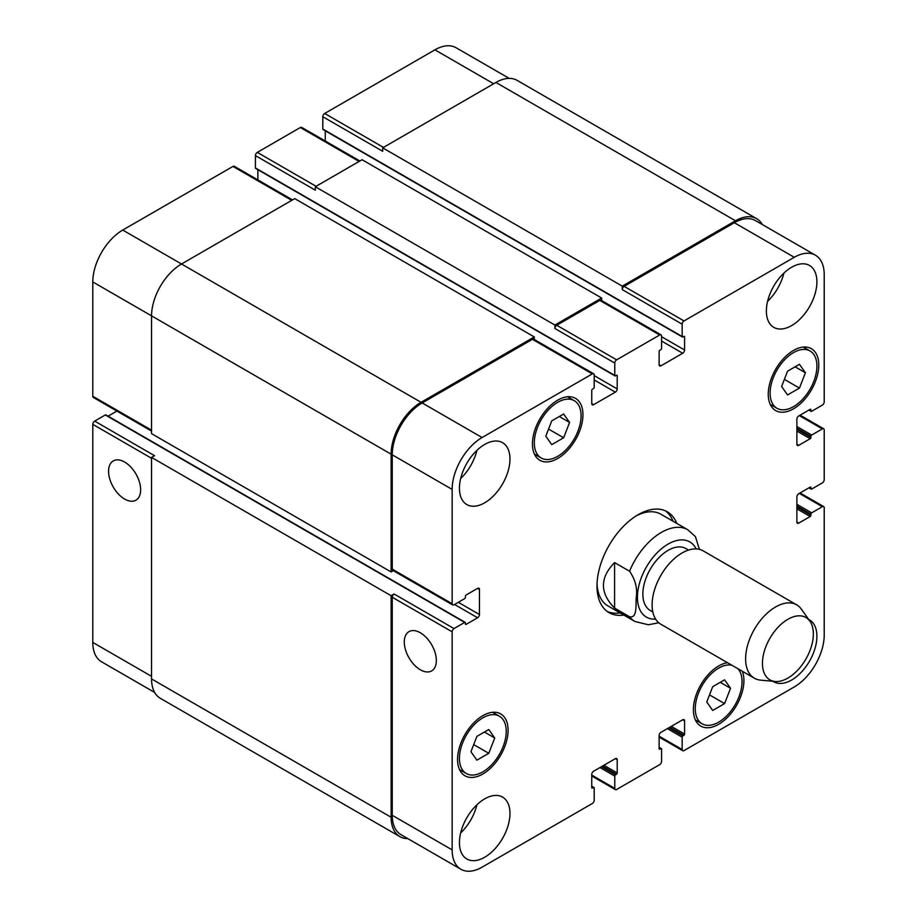 <?xml version="1.0" encoding="UTF-8"?>
<svg xmlns="http://www.w3.org/2000/svg" width="917" height="917" viewBox="0 0 917 917"><rect width="100%" height="100%" fill="white"/><g stroke="black" fill="none" stroke-linecap="round" stroke-linejoin="round"><path stroke-width="1.38" d="M614.585 562.591L629.566 571.234C635.447 579.842 637.659 588.703 636.203 597.838C635.733 605.151 637.372 618.448 629.566 616.774L614.585 608.12L614.585 562.591C599.741 577.767 599.741 592.944 614.585 608.12M699.396 549.363L695.395 536.583M665.352 510.826A58.229 33.62 -60 0 1 673.021 521.234M620.087 612.923A58.229 33.62 -60 0 1 607.249 611.479M623.835 615.078A58.229 33.62 -60 0 1 609.06 612.659A58.229 33.62 -60 0 1 600.131 565.995A58.229 33.62 -60 0 1 638.175 514.689A58.229 33.62 -60 0 1 667.289 511.801A58.229 33.62 -60 0 1 676.769 523.389M636.26 515.847A52.934 30.559 -60 0 1 660.893 514.231L687.842 529.785A52.934 30.559 120 0 0 661.375 532.41A52.934 30.559 120 0 0 629.566 571.234M629.566 616.774A52.934 30.559 120 0 0 634.908 621.474L607.96 605.919A52.934 30.559 -60 0 1 597.047 583.762M688.552 550.062L685.985 548.572A35.729 20.633 120 0 0 668.115 550.349A35.729 20.633 120 0 0 644.777 581.837A35.729 20.633 120 0 0 650.256 610.47L652.812 611.948M809.917 621.222L801.469 609.255A42.354 24.45 120 0 0 796.735 604.876L703.224 550.888A42.354 24.45 120 0 0 682.053 552.985A42.354 24.45 120 0 0 654.383 590.307A42.354 24.45 120 0 0 660.87 624.236L754.382 678.225A42.354 24.45 120 0 0 760.548 680.139L775.14 681.48A35.992 20.782 120 0 0 805.894 659.071A35.992 20.782 120 0 0 809.917 621.222A35.992 20.782 120 0 0 787.898 619.284A35.992 20.782 120 0 0 763.322 655.242A35.992 20.782 120 0 0 775.14 681.48M796.735 604.876A42.354 24.45 120 0 0 775.553 606.974A42.354 24.45 120 0 0 747.894 644.296A42.354 24.45 120 0 0 754.382 678.225M124.609 499.054A22.673 13.09 60 0 1 109.799 479.075A22.673 13.09 60 0 1 113.272 460.907A22.673 13.09 60 0 1 135.945 473.997A22.673 13.09 60 0 1 135.945 500.178A22.673 13.09 60 0 1 124.609 499.054M420.318 669.777A22.673 13.09 60 0 1 405.509 649.798A22.673 13.09 60 0 1 408.982 631.63A22.673 13.09 60 0 1 431.655 644.72A22.673 13.09 60 0 1 431.655 670.9A22.673 13.09 60 0 1 420.318 669.777M465.206 622.368A1.055 0.608 120 0 0 464.678 622.414L454.007 628.581A2.648 1.525 120 0 0 452.138 631.824L452.138 849.876A42.354 24.45 120 0 0 460.907 869.259A42.354 24.45 120 0 0 482.078 867.161L592.313 803.521A2.648 1.525 120 0 0 594.193 800.277L594.193 787.967A1.055 0.608 120 0 0 593.437 787.531L592.508 788.07A1.055 0.608 -60 0 1 591.752 787.634L591.752 774.452A2.648 1.525 -60 0 1 593.631 771.208L615.341 758.68A2.648 1.525 -60 0 1 616.66 758.542A2.648 1.525 -60 0 1 617.21 759.757L617.21 772.939A1.055 0.608 -60 0 1 616.465 774.235L615.525 774.773A1.055 0.608 120 0 0 614.78 776.08L614.78 788.391A2.648 1.525 120 0 0 615.33 789.606A2.648 1.525 120 0 0 616.648 789.48L659.69 764.618A2.648 1.525 120 0 0 661.57 761.385L661.57 749.063A1.055 0.608 120 0 0 660.813 748.627L659.885 749.166A1.055 0.608 -60 0 1 659.128 748.742L659.128 735.56A2.648 1.525 -60 0 1 661.008 732.316L682.718 719.776A2.648 1.525 -60 0 1 684.036 719.65A2.648 1.525 -60 0 1 684.586 720.865L684.586 734.047A1.055 0.608 -60 0 1 683.841 735.342L682.901 735.881A1.055 0.608 120 0 0 682.156 737.176L682.156 749.498A2.648 1.525 120 0 0 682.707 750.702A2.648 1.525 120 0 0 684.025 750.576L794.26 686.936A42.354 24.45 120 0 0 824.211 635.068L824.211 507.777A2.648 1.525 120 0 0 823.661 506.562A2.648 1.525 120 0 0 822.331 506.688L811.671 512.855A1.055 0.608 120 0 0 810.915 514.15L810.915 515.228A1.055 0.608 -60 0 1 810.169 516.523L798.753 523.114A2.648 1.525 -60 0 1 797.435 523.252A2.648 1.525 -60 0 1 796.884 522.037L796.884 496.968A2.648 1.525 -60 0 1 798.753 493.724L810.169 487.133A1.055 0.608 -60 0 1 810.915 487.569L810.915 488.646A1.055 0.608 120 0 0 811.671 489.082L822.331 482.915A2.648 1.525 120 0 0 824.211 479.683L824.211 429.97A2.648 1.525 120 0 0 823.661 428.766A2.648 1.525 120 0 0 822.331 428.892L811.671 435.048A1.055 0.608 120 0 0 810.915 436.343L810.915 437.432A1.055 0.608 -60 0 1 810.169 438.727L798.753 445.318A2.648 1.525 -60 0 1 797.435 445.444A2.648 1.525 -60 0 1 796.884 444.241L796.884 419.172A2.648 1.525 -60 0 1 798.753 415.928L810.169 409.337A1.055 0.608 -60 0 1 810.915 409.761L810.915 410.85A1.055 0.608 120 0 0 811.671 411.274L822.331 405.119A2.648 1.525 120 0 0 824.211 401.875L824.211 274.584A42.354 24.45 120 0 0 815.431 255.201A42.354 24.45 120 0 0 794.26 257.299L684.025 320.939A2.648 1.525 120 0 0 682.156 324.182L682.156 336.505A1.055 0.608 120 0 0 682.901 336.94L683.841 336.39A1.055 0.608 -60 0 1 684.586 336.826L684.586 350.007A2.648 1.525 -60 0 1 682.718 353.251L661.008 365.791A2.648 1.525 -60 0 1 659.678 365.917A2.648 1.525 -60 0 1 659.128 364.702L659.128 351.52A1.055 0.608 -60 0 1 659.885 350.225L660.813 349.686A1.055 0.608 120 0 0 661.57 348.391L661.57 336.069A2.648 1.525 120 0 0 661.019 334.854A2.648 1.525 120 0 0 659.69 334.992L616.648 359.842A2.648 1.525 120 0 0 614.78 363.086L614.78 375.408A1.055 0.608 120 0 0 615.525 375.832L616.465 375.294A1.055 0.608 -60 0 1 617.21 375.729L617.21 388.911A2.648 1.525 -60 0 1 615.341 392.155L593.631 404.684A2.648 1.525 -60 0 1 592.302 404.821A2.648 1.525 -60 0 1 591.752 403.606L591.752 390.424A1.055 0.608 -60 0 1 592.508 389.129L593.437 388.59A1.055 0.608 120 0 0 594.193 387.283L594.193 374.973A2.648 1.525 120 0 0 593.643 373.758A2.648 1.525 120 0 0 592.313 373.895L482.078 437.535A42.354 24.45 120 0 0 452.138 489.403L452.138 603.73A2.648 1.525 120 0 0 452.689 604.933A2.648 1.525 120 0 0 454.007 604.807L464.678 598.641A1.055 0.608 120 0 0 465.423 597.345L465.423 596.268A1.055 0.608 -60 0 1 466.168 594.973L477.585 588.382A2.648 1.525 -60 0 1 478.915 588.244A2.648 1.525 -60 0 1 479.465 589.459L479.465 614.528A2.648 1.525 -60 0 1 477.585 617.771L466.168 624.362A1.055 0.608 -60 0 1 465.423 623.927L465.423 622.849A1.055 0.608 120 0 0 465.206 622.368L105.868 414.897A1.055 0.608 120 0 0 105.329 414.954L94.669 421.109A2.648 1.525 120 0 0 92.789 424.353L92.789 642.416A42.354 24.45 120 0 0 101.569 661.799L154.652 692.45M116.906 411.08L108.08 416.18M292.523 199.906L234.293 166.298A2.648 1.525 120 0 0 232.975 166.424L122.74 230.064A42.354 24.45 120 0 0 92.789 281.932L92.789 396.259A2.648 1.525 120 0 0 93.339 397.474L151.557 431.082M257.872 169.702L257.872 179.904M359.9 161.002L301.67 127.394A2.648 1.525 120 0 0 300.352 127.52L257.31 152.382A2.648 1.525 120 0 0 255.43 155.615L255.43 167.937A1.055 0.608 120 0 0 255.648 168.419L614.998 375.89M325.248 130.799L325.248 141M509.176 78.381L456.093 47.741A42.354 24.45 120 0 0 434.922 49.839L324.687 113.479A2.648 1.525 120 0 0 322.807 116.723L322.807 129.033A1.055 0.608 120 0 0 323.025 129.526L682.374 336.986M551.747 444.642L545.81 436.183L551.747 420.869L563.634 414.003L569.583 422.462L563.634 437.776L551.747 444.642M563.634 437.776L548.561 429.076M569.583 422.462L559.29 416.513M787.565 394.94L781.628 386.481L787.565 371.167L799.452 364.301L805.401 372.76L799.452 388.074L787.565 394.94M799.452 388.074L784.39 379.374M805.401 372.76L795.108 366.811M712.704 710.457L706.766 702.009L712.704 686.684L724.59 679.829L730.54 688.277L724.59 703.603L712.704 710.457M724.59 703.603L709.517 694.891M730.54 688.277L720.246 682.34M476.886 760.159L470.948 751.711L476.886 736.397L488.772 729.531L494.722 737.979L488.772 753.304L476.886 760.159M488.772 753.304L473.699 744.604M494.722 737.979L484.428 732.041M770.12 393.129A33.081 19.097 120 0 0 776.974 408.271A33.081 19.097 120 0 0 810.055 389.175A33.081 19.097 120 0 0 810.055 350.97A33.081 19.097 120 0 0 784.562 359.831A33.081 19.097 120 0 0 770.12 393.129M768.251 394.207A35.729 20.633 -60 0 1 783.84 358.249A35.729 20.633 -60 0 1 811.373 348.678A35.729 20.633 -60 0 1 811.385 389.931A35.729 20.633 -60 0 1 775.644 410.564A35.729 20.633 -60 0 1 768.251 394.207M534.302 442.831A33.081 19.097 120 0 0 541.156 457.973A33.081 19.097 120 0 0 574.237 438.876A33.081 19.097 120 0 0 574.237 400.672A33.081 19.097 120 0 0 548.744 409.532A33.081 19.097 120 0 0 534.302 442.831M532.433 443.908A35.729 20.633 -60 0 1 548.022 407.95A35.729 20.633 -60 0 1 575.555 398.379A35.729 20.633 -60 0 1 575.555 439.633A35.729 20.633 -60 0 1 539.826 460.265A35.729 20.633 -60 0 1 532.433 443.908M459.44 758.348A33.081 19.097 120 0 0 466.283 773.501A33.081 19.097 120 0 0 499.375 754.393A33.081 19.097 120 0 0 499.375 716.188A33.081 19.097 120 0 0 473.883 725.06A33.081 19.097 120 0 0 459.44 758.348M457.56 759.436A35.729 20.633 -60 0 1 473.161 723.479A35.729 20.633 -60 0 1 500.693 713.896A35.729 20.633 -60 0 1 500.693 755.161A35.729 20.633 -60 0 1 464.965 775.793A35.729 20.633 -60 0 1 457.56 759.436M731.846 665.215A33.081 19.097 120 0 0 707.729 677.56A33.081 19.097 120 0 0 695.258 708.646A33.081 19.097 120 0 0 702.113 723.8A33.081 19.097 120 0 0 733.589 707.305A33.081 19.097 120 0 0 737.967 668.745M742.312 671.255A35.729 20.633 -60 0 1 732.316 711.787A35.729 20.633 -60 0 1 700.783 726.092A35.729 20.633 -60 0 1 693.378 709.735A35.729 20.633 -60 0 1 727.502 662.704M766.371 311.001A35.729 20.633 -60 0 1 781.972 275.043A35.729 20.633 -60 0 1 809.505 265.471A35.729 20.633 -60 0 1 809.505 306.725A35.729 20.633 -60 0 1 773.776 327.358A35.729 20.633 -60 0 1 766.371 311.001M808.668 619.456A35.729 20.633 -60 0 1 809.505 619.892A35.729 20.633 -60 0 1 809.505 661.157A35.729 20.633 -60 0 1 773.776 681.789A35.729 20.633 -60 0 1 772.974 681.274M459.44 488.211A35.729 20.633 -60 0 1 475.029 452.253A35.729 20.633 -60 0 1 502.573 442.682A35.729 20.633 -60 0 1 502.573 483.935A35.729 20.633 -60 0 1 466.833 504.568A35.729 20.633 -60 0 1 459.44 488.211M459.44 842.631A35.729 20.633 -60 0 1 475.029 806.673A35.729 20.633 -60 0 1 502.573 797.102A35.729 20.633 -60 0 1 502.573 838.367A35.729 20.633 -60 0 1 466.833 859A35.729 20.633 -60 0 1 459.44 842.631M767.598 301.315A35.729 20.633 120 0 0 783.863 273.151M460.666 478.525A35.729 20.633 120 0 0 476.92 450.362M460.666 832.945A35.729 20.633 120 0 0 476.92 804.782M460.907 869.259L401.016 834.688A42.354 24.45 -60 0 1 392.247 815.305L392.247 597.242A2.648 1.525 -60 0 1 394.115 593.998L454.007 628.581M622.265 286.15L735.491 220.779A42.354 24.45 -60 0 1 756.663 218.682L517.108 80.364A42.354 24.45 120 0 0 495.937 82.461L382.698 147.843L622.265 286.15L622.265 289.612A2.648 1.525 -60 0 1 624.133 286.368L734.368 222.716A42.354 24.45 -60 0 1 755.551 220.619L815.431 255.201M554.888 325.054L601.678 298.036L362.112 159.73L315.322 186.736L554.888 325.054L554.888 328.504A2.648 1.525 -60 0 1 556.757 325.26L599.81 300.409A2.648 1.525 -60 0 1 601.128 300.283L661.019 334.854M452.689 604.933L392.797 570.363A2.648 1.525 -60 0 1 392.247 569.148L392.247 454.821A42.354 24.45 -60 0 1 422.187 402.953L532.433 339.313A2.648 1.525 -60 0 1 533.751 339.187L593.643 373.758M407.824 838.619A42.354 24.45 -60 0 1 399.892 836.636A42.354 24.45 -60 0 1 391.123 817.242L391.123 595.729L394.115 593.998M393.347 570.672L391.123 571.956L391.123 454.179A42.354 24.45 -60 0 1 421.063 402.311L534.302 336.94L534.302 339.496M601.678 298.036L601.678 300.593M756.663 218.682A42.354 24.45 -60 0 1 762.348 224.55M94.669 421.109L154.56 455.692L151.557 457.423L151.557 678.935A42.354 24.45 120 0 0 160.337 698.318L399.892 836.636M534.302 336.94L294.735 198.622L181.509 263.993A42.354 24.45 120 0 0 151.557 315.861L151.557 433.649L391.123 571.956M315.322 186.736L315.322 190.197L255.43 155.615M382.698 147.843L382.698 151.294L322.807 116.723M151.557 457.423L391.123 595.729M696.163 548.916A43.408 25.057 120 0 0 668.115 544.079A43.408 25.057 120 0 0 638.094 589.493A43.408 25.057 120 0 0 655.632 619.113M392.247 815.305L452.138 849.876M615.341 758.68L617.21 759.757M591.752 775.106L614.78 788.391M682.718 719.776L684.586 720.865M659.128 736.202L682.156 749.498M799.315 493.403L822.331 506.688M796.884 522.037L798.753 523.114M799.315 415.607L822.331 428.892M796.884 444.241L798.753 445.318M734.368 222.716L794.26 257.299M624.133 286.368L684.025 320.939M622.265 289.612L682.156 324.182M661.57 341.044L682.718 353.251M661.57 336.722L684.586 350.007M659.128 364.702L661.008 365.791M599.81 300.409L659.69 334.992M556.757 325.26L616.648 359.842M554.888 328.504L614.78 363.086M594.193 379.936L615.341 392.155M594.193 375.615L617.21 388.911M591.752 403.606L593.631 404.684M532.433 339.313L592.313 373.895M422.187 402.953L482.078 437.535M392.247 454.821L452.138 489.403M392.247 569.148L452.138 603.73M477.585 588.382L479.465 589.459M458.317 602.32L479.465 614.528M454.568 604.486L477.585 617.771M392.247 597.242L452.138 631.824M151.557 676.345L92.789 642.416M493.69 83.768L434.922 49.839M383.455 147.408L324.687 113.479M359.12 161.449L300.352 127.52M316.078 186.311L257.31 152.382M291.744 200.353L232.975 166.424M421.063 402.311L122.74 230.064M391.123 454.179L92.789 281.932M151.557 430.188L92.789 396.259M151.557 458.282L92.789 424.353M616.465 375.294L617.21 375.729M255.43 167.937L614.78 375.408M683.841 336.39L684.586 336.826M322.807 129.033L682.156 336.505M495.937 82.461L735.491 220.779M809.23 409.876L810.915 410.85M810.169 409.337L810.915 409.761M796.884 431.059L810.169 438.727M796.884 429.328L810.915 437.432M796.884 428.239L810.915 436.343M796.884 426.52L811.671 435.048M809.23 487.672L810.915 488.646M810.169 487.133L810.915 487.569M796.884 508.855L810.169 516.523M796.884 507.124L810.915 515.228M796.884 506.046L810.915 514.15M796.884 504.316L811.671 512.855M667.37 728.637L682.156 737.176M668.86 727.777L682.901 735.881M669.8 727.238L683.841 735.342M671.301 726.367L684.586 734.047M659.128 748.742L659.885 749.166M659.128 747.653L660.813 748.627M599.993 767.54L614.78 776.08M601.483 766.669L615.525 774.773M602.423 766.131L616.465 774.235M603.925 765.271L617.21 772.939M591.752 787.634L592.508 788.07M591.752 786.557L593.437 787.531M151.557 678.935L391.123 817.242M105.329 414.954L464.678 622.414M465.423 623.927L466.168 624.362M634.908 621.474L648.353 624.775L658.773 622.758M695.395 536.594L687.842 529.785M810.055 350.97L803.303 347.073M776.974 408.271L770.223 404.374M574.237 400.672L567.485 396.774M541.156 457.973L534.405 454.075M499.375 716.188L492.624 712.303M466.283 773.501L459.543 769.604M702.113 723.8L695.361 719.902M615.33 789.606L591.752 776M682.707 750.702L659.128 737.096M823.661 506.562L800.094 492.956M823.661 428.766L800.094 415.149M808.92 410.048L811.132 411.332M808.92 487.855L811.132 489.128M659.128 747.298L661.352 748.581M591.752 786.201L593.975 787.474"/></g></svg>
